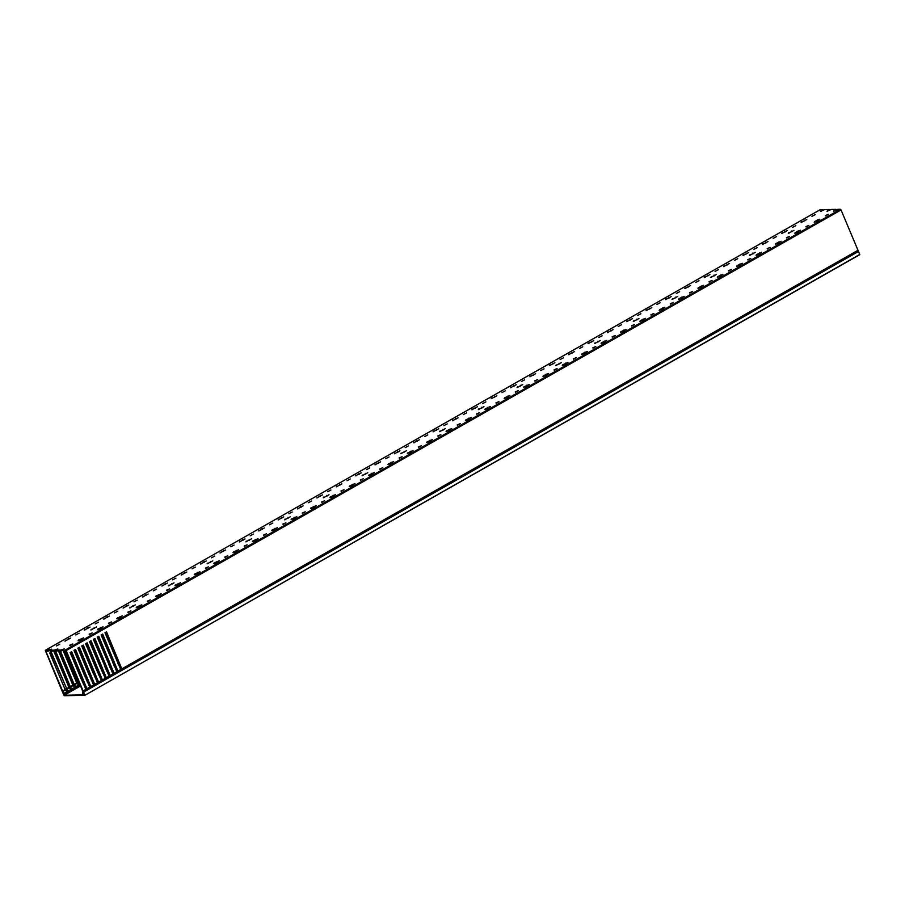 <?xml version="1.0" encoding="UTF-8"?>
<svg xmlns="http://www.w3.org/2000/svg" width="905" height="905" viewBox="0 0 905 905"><rect width="100%" height="100%" fill="white"/><g stroke="black" fill="none" stroke-linecap="round" stroke-linejoin="round"><path stroke-width="1.36" d="M63.667 693.592L62.705 692.506L64.187 695.719L84.855 695.312L859.75 254.463L858.494 251.466L83.599 692.099L84.855 695.085M63.463 693.705L64.119 695.266L64.877 694.237L62.603 691.013L46.155 651.883L46.166 651.227L49.809 650.401M67.456 693.366L68.803 692.597M71.337 691.16L72.683 690.402M75.206 688.965L76.552 688.196M79.086 686.759L80.432 685.99M83.441 684.282L84.301 683.784M87.31 682.076L88.181 681.589M91.19 679.881L92.05 679.384M95.059 677.675L95.93 677.178M98.939 675.469L99.799 674.972M102.808 673.263L103.679 672.777M64.119 695.266L84.504 694.859L83.532 693.366M83.237 693.434L83.102 690.9L66.156 650.582L62.796 649.96L63.18 650.865L66.008 651.498L82.457 690.617L82.898 693.875L84.131 694.373L83.237 693.434L83.351 691.884L858.494 251.466M83.43 691.884L858.234 251.251M859.75 254.463L84.878 695.289M129.607 607.911L135.286 604.913L129.607 607.911M168.353 585.886L174.032 582.877L168.353 585.886M207.098 563.849L212.777 560.851L207.098 563.849M245.843 541.823L251.522 538.814L245.843 541.823M284.589 519.787L290.267 516.789L284.589 519.787M323.334 497.761L329.013 494.752L323.334 497.761M362.079 475.725L367.758 472.727L362.079 475.725M400.825 453.699L406.503 450.69L400.825 453.699M439.57 431.662L445.249 428.653L439.57 431.662M478.315 409.637L483.983 406.628L478.315 409.637M517.06 387.6L522.728 384.591L517.06 387.6M555.794 365.563L561.473 362.566L555.794 365.563M594.54 343.538L600.219 340.529L594.54 343.538M633.285 321.501L638.964 318.503L633.285 321.501M672.03 299.476L677.709 296.467L672.03 299.476M710.776 277.439L716.455 274.441L710.776 277.439M749.521 255.414L755.2 252.405L749.521 255.414M788.266 233.377L793.945 230.379L788.266 233.377M65.477 649.903L840.36 209.281L837.691 209.327L833.539 211.216L835.982 209.36L831.152 209.462L827.012 211.351L829.455 209.496L824.625 209.587L820.484 211.476L822.928 209.621L820.247 209.677L45.273 650.322L62.196 691.318L64.775 694.927M90.862 629.948L96.541 626.939L90.862 629.948M89.154 634.179L92.152 632.957L89.323 634.575M97.808 629.122L97.401 629.812L99.505 629.088L103.08 626.814L97.808 629.122L98.045 629.699M108.532 623.16L111.519 621.939L108.702 623.568M117.175 618.104L116.768 618.805L118.872 618.07L122.447 615.796L117.175 618.104L117.424 618.681M127.899 612.153L130.897 610.92L128.069 612.549M136.553 607.085L136.146 607.787L138.25 607.051L141.814 604.778L136.553 607.085L136.791 607.662M147.277 601.135L150.264 599.913L147.447 601.531M155.92 596.067L155.513 596.768L157.617 596.033L161.192 593.771L155.92 596.067L156.169 596.644M166.644 590.117L169.642 588.895L166.814 590.513M175.299 585.06L174.891 585.75L176.995 585.026L180.559 582.752L175.299 585.06L175.536 585.637M186.023 579.098L189.009 577.876L186.181 579.505M194.666 574.042L194.258 574.743L196.362 574.008L199.937 571.734L194.666 574.042L194.914 574.618M205.39 568.091L208.376 566.858L205.559 568.487M214.044 563.023L213.625 563.725L215.741 562.989L219.304 560.715L214.044 563.023L214.281 563.6M224.768 557.073L227.755 555.851L224.926 557.469M233.411 552.005L233.004 552.706L235.108 551.971L238.682 549.708L233.411 552.005L233.66 552.582M244.135 546.054L247.122 544.833L244.305 546.45M252.789 540.998L252.371 541.688L254.486 540.964L258.049 538.69L252.789 540.998L253.027 541.575M263.502 535.036L266.5 533.814L263.672 535.443M272.156 529.979L271.749 530.681L273.853 529.945L277.428 527.672L272.156 529.979L272.405 530.556M282.88 524.018L285.867 522.796L283.05 524.425M291.534 518.961L291.116 519.662L293.231 518.927L296.795 516.653L291.534 518.961L291.772 519.538M302.247 513.011L305.245 511.789L302.417 513.407M310.901 507.943L310.494 508.644L312.598 507.909L316.173 505.635L310.901 507.943L311.15 508.519M321.626 501.992L324.612 500.77L321.795 502.388M330.268 496.924L329.861 497.626L331.977 496.902L335.54 494.628L330.268 496.924L330.517 497.512M340.993 490.974L343.99 489.752L341.162 491.381M349.647 485.917L349.24 486.619L351.344 485.883L354.918 483.609L349.647 485.917L349.884 486.494M360.371 479.955L363.358 478.734L360.541 480.363M369.014 474.899L368.606 475.6L370.722 474.865L374.285 472.591L369.014 474.899L369.263 475.476M379.738 468.948L382.736 467.727L379.908 469.344M388.392 463.88L387.985 464.582L390.089 463.846L393.652 461.573L388.392 463.88L388.63 464.457M399.116 457.93L402.103 456.708L399.286 458.326M407.759 452.862L407.352 453.563L409.456 452.828L413.031 450.566L407.759 452.862L408.008 453.45M418.483 446.912L421.481 445.69L418.653 447.319M427.137 441.855L426.73 442.545L428.834 441.821L432.398 439.547L427.137 441.855L427.375 442.432M437.862 435.893L440.848 434.672L438.031 436.301M446.504 430.837L446.097 431.538L448.201 430.803L451.776 428.529L446.504 430.837L446.753 431.414M457.229 424.886L460.215 423.664L457.398 425.282M465.883 419.818L465.464 420.52L467.58 419.784L471.143 417.51L465.883 419.818L466.12 420.395M476.607 413.868L479.593 412.646L476.765 414.264M485.25 408.8L484.842 409.501L486.947 408.766L490.521 406.503L485.25 408.8L485.499 409.377M495.974 402.849L498.96 401.628L496.144 403.245M504.628 397.793L504.209 398.483L506.325 397.759L509.888 395.485L504.628 397.793L504.866 398.37M515.341 391.831L518.339 390.609L515.511 392.238M523.995 386.774L523.588 387.476L525.692 386.74L529.267 384.467L523.995 386.774L524.244 387.351M534.719 380.824L537.706 379.591L534.889 381.22M543.373 375.756L542.955 376.457L545.07 375.722L548.634 373.448L543.373 375.756L543.611 376.333M554.086 369.806L557.084 368.584L554.256 370.202M562.74 364.738L562.333 365.439L564.437 364.704L568.012 362.441L562.74 364.738L562.989 365.315M573.465 358.787L576.451 357.565L573.634 359.183M582.119 353.731L581.7 354.421L583.816 353.697L587.379 351.423L582.119 353.731L582.356 354.308M592.832 347.769L595.829 346.547L593.001 348.176M601.486 342.712L601.078 343.414L603.183 342.678L606.757 340.404L601.486 342.712L601.723 343.289M612.21 336.751L615.196 335.529L612.38 337.158M620.853 331.694L620.445 332.395L622.561 331.66L626.124 329.386L620.853 331.694L621.101 332.271M631.577 325.743L634.575 324.522L631.747 326.139M640.231 320.675L639.824 321.377L641.928 320.642L645.503 318.379L640.231 320.675L640.469 321.252M650.955 314.725L653.942 313.503L651.125 315.121M659.598 309.657L659.191 310.358L661.306 309.634L664.87 307.361L659.598 309.657L659.847 310.245M670.322 303.707L673.32 302.485L670.492 304.114M678.976 298.65L678.569 299.351L680.673 298.616L684.237 296.342L678.976 298.65L679.214 299.227M689.701 292.688L692.687 291.467L689.87 293.096M698.343 287.632L697.936 288.333L700.04 287.598L703.615 285.324L698.343 287.632L698.592 288.209M709.067 281.681L712.065 280.459L709.237 282.077M717.722 276.613L717.314 277.315L719.418 276.579L722.982 274.305L717.722 276.613L717.959 277.19M728.446 270.663L731.432 269.441L728.604 271.059M737.089 265.595L736.681 266.296L738.785 265.561L742.36 263.298L737.089 265.595L737.337 266.183M747.813 259.645L750.799 258.423L747.983 260.052M756.467 254.588L756.048 255.278L758.164 254.554L761.727 252.28L756.467 254.588L756.704 255.165M767.191 248.626L770.178 247.404L767.35 249.033M775.834 243.569L775.427 244.271L777.531 243.536L781.106 241.262L775.834 243.569L776.083 244.146M786.558 237.619L789.545 236.397L786.728 238.015M795.212 232.551L794.794 233.252L796.909 232.517L800.473 230.243L795.212 232.551L795.45 233.128M805.925 226.601L808.923 225.379L806.095 226.997M814.579 221.533L814.172 222.234L816.276 221.499L819.851 219.236L814.579 221.533L814.828 222.121M825.303 215.582L828.29 214.361L825.473 215.978M69.787 645.197L72.773 643.975L69.957 645.593M78.43 640.129L78.022 640.831L80.138 640.095L83.701 637.833L78.43 640.129L78.678 640.706M75.805 634.925L79.086 633.217L75.805 634.925M84.335 630.072L90.014 627.075L84.335 630.072M95.183 623.907L98.453 622.199L95.183 623.907M103.702 619.054L109.381 616.056L103.702 619.054M114.55 612.889L117.831 611.18L114.55 612.889M123.08 608.047L128.759 605.038L123.08 608.047M133.929 601.87L137.198 600.162L133.929 601.87M142.447 597.029L148.126 594.019L142.447 597.029M153.296 590.863L156.576 589.155L153.296 590.863M161.825 586.01L167.504 583.001L161.825 586.01M172.674 579.845L175.943 578.137L172.674 579.845M181.192 574.992L186.871 571.994L181.192 574.992M192.041 568.826L195.322 567.118L192.041 568.826M200.571 563.985L206.25 560.976L200.571 563.985M211.419 557.808L214.689 556.1L211.419 557.808M219.938 552.966L225.617 549.957L219.938 552.966M230.786 546.79L234.067 545.093L230.786 546.79M239.316 541.948L244.995 538.939L239.316 541.948M250.165 535.783L253.434 534.074L250.165 535.783M258.683 530.93L264.362 527.932L258.683 530.93M269.532 524.764L272.812 523.056L269.532 524.764M278.061 519.911L283.729 516.913L278.061 519.911M288.91 513.746L292.179 512.038L288.91 513.746M297.428 508.904L303.107 505.895L297.428 508.904M308.277 502.728L311.558 501.031L308.277 502.728M316.807 497.886L322.474 494.877L316.807 497.886M327.644 491.72L330.925 490.012L327.644 491.72M336.174 486.867L341.852 483.87L336.174 486.867M347.022 480.702L350.292 478.994L347.022 480.702M355.541 475.849L361.219 472.851L355.541 475.849M366.389 469.684L369.67 467.976L366.389 469.684M374.919 464.842L380.598 461.833L374.919 464.842M385.768 458.665L389.037 456.957L385.768 458.665M394.286 453.824L399.965 450.814L394.286 453.824M405.135 447.658L408.415 445.95L405.135 447.658M413.664 442.805L419.343 439.807L413.664 442.805M424.513 436.64L427.782 434.932L424.513 436.64M433.031 431.787L438.71 428.789L433.031 431.787M443.88 425.622L447.161 423.913L443.88 425.622M452.41 420.78L458.088 417.771L452.41 420.78M463.258 414.603L466.528 412.895L463.258 414.603M471.777 409.761L477.455 406.752L471.777 409.761M482.625 403.596L485.906 401.888L482.625 403.596M491.155 398.743L496.834 395.745L491.155 398.743M502.004 392.578L505.273 390.87L502.004 392.578M510.522 387.725L516.201 384.727L510.522 387.725M521.37 381.559L524.651 379.851L521.37 381.559M529.9 376.718L535.568 373.708L529.9 376.718M540.749 370.541L544.018 368.833L540.749 370.541M549.267 365.699L554.946 362.69L549.267 365.699M560.116 359.523L563.396 357.826L560.116 359.523M568.645 354.681L574.313 351.672L568.645 354.681M579.494 348.516L582.763 346.807L579.494 348.516M588.012 343.662L593.691 340.665L588.012 343.662M598.861 337.497L602.13 335.789L598.861 337.497M607.379 332.644L613.058 329.646L607.379 332.644M618.228 326.479L621.509 324.771L618.228 326.479M626.758 321.637L632.437 318.628L626.758 321.637M637.606 315.46L640.876 313.764L637.606 315.46M646.125 310.619L651.804 307.61L646.125 310.619M656.973 304.453L660.254 302.745L656.973 304.453M665.503 299.6L671.182 296.602L665.503 299.6M676.352 293.435L679.621 291.727L676.352 293.435M684.87 288.582L690.549 285.584L684.87 288.582M695.719 282.417L698.999 280.708L695.719 282.417M704.248 277.575L709.927 274.566L704.248 277.575M715.097 271.398L718.366 269.69L715.097 271.398M723.615 266.556L729.294 263.547L723.615 266.556M734.464 260.391L737.745 258.683L734.464 260.391M742.994 255.538L748.673 252.54L742.994 255.538M753.842 249.373L757.112 247.665L753.842 249.373M762.361 244.52L768.04 241.522L762.361 244.52M773.209 238.354L776.49 236.646L773.209 238.354M781.739 233.513L787.418 230.504L781.739 233.513M792.588 227.336L795.857 225.628L792.588 227.336M801.106 222.494L806.785 219.485L801.106 222.494M811.955 216.329L815.235 214.621L811.955 216.329M56.438 645.932L59.707 644.224L56.438 645.932M64.956 641.091L70.635 638.082L64.956 641.091M50.114 651.125L54.945 651.034L54.56 650.118L49.73 650.22L50.114 651.125M829.772 210.243L829.455 209.496M54.945 651.034L56.336 650.265M62.875 650.141L56.642 651L56.268 650.084L57.796 648.976L55.431 649.62L55.816 650.537M54.56 650.118L55.431 649.62M62.796 649.96L64.334 648.84L61.099 649.994L56.268 650.084M48.418 651.159L48.033 650.254L45.352 650.299M48.033 650.254L51.268 649.1L49.73 650.22M61.099 649.994L61.483 650.899M835.982 209.36L836.299 210.118M840.36 209.281L841.039 209.949L66.156 650.582M83.102 690.9L85.851 689.339L70.104 652.55L71.653 651.668L86.937 688.728L89.731 687.133L73.972 650.356L75.522 649.473L90.817 686.522L93.6 684.938L77.853 648.15L79.402 647.267L94.686 684.316L97.48 682.732L81.722 645.944L83.271 645.061L98.566 682.11L101.349 680.526L85.602 643.738L87.152 642.855L102.435 679.915L105.229 678.32L89.471 641.543L91.02 640.661L106.315 677.709L109.098 676.125L93.351 639.337L94.901 638.455L110.184 675.503L112.978 673.92L97.22 637.131L98.769 636.249L114.064 673.297L116.847 671.714L101.1 634.925L102.65 634.043L117.933 671.103L120.727 669.508L104.969 632.731L106.519 631.848L121.813 668.897L857.997 250.278L841.039 209.949M857.997 250.278L121.123 669.723L121.451 670.209M858.087 251.341L858.087 250.674M823.245 210.379L822.928 209.621M70.556 687.268L72.117 689.293L71.721 689.915L72.717 690.402L72.819 689.712L70.556 687.268L55.499 650.718M72.321 688.705L74.64 687.381L72.796 684.995L58.486 650.955M74.436 685.062L73.803 685.085L75.873 686.895L75.896 688.049L76.699 687.517L74.436 685.062L60.386 650.921M76.19 686.499L78.52 685.187L76.665 682.789L63.248 650.865M79.583 683.795L78.305 682.868L65.149 650.831M83.882 682.031L82.185 680.662L70.567 652.29M87.762 679.825L86.054 678.456L74.436 650.084M91.631 677.619L89.934 676.25L78.316 647.878M95.511 675.424L93.803 674.055L82.185 645.684M99.38 673.218L97.683 671.849L86.066 643.478M103.261 671.012L101.552 669.643L89.934 641.272M64.379 693.219L66.891 691.793L65.047 689.406L49.718 652.958L51.268 652.075L66.597 688.524L50.85 652.313M66.687 689.474L68.237 691.499L67.841 692.121L68.837 692.608L68.95 691.918L66.597 688.524M68.441 690.911L70.771 689.587L68.916 687.2L53.723 651.057M75.104 649.711L90.319 685.922L90.455 687.834M71.224 651.917L86.45 688.128L86.586 690.04M106.1 632.086L121.315 668.297L121.123 669.723M102.22 634.292L117.446 670.503L117.582 672.415M98.351 636.498L113.566 672.709L113.702 674.621M94.471 638.692L109.697 674.915L109.833 676.827M90.602 640.898L105.817 677.11L105.953 679.022M86.722 643.104L101.948 679.316L102.084 681.227M82.853 645.31L98.068 681.522L98.204 683.433M78.973 647.505L94.199 683.728L94.335 685.639M90.93 687.574L90.127 686.884M93.668 686.013L93.826 685.255L90.772 686.997M94.81 685.368L93.996 684.689M97.548 683.807L97.706 683.06L94.64 684.802M98.679 683.162L97.876 682.483M101.417 681.601L101.575 680.854L98.521 682.596M102.559 680.956L101.745 680.277M105.297 679.406L105.455 678.648L102.389 680.39M106.428 678.761L105.625 678.071M109.166 677.2L109.324 676.442L106.27 678.184M110.308 676.555L109.494 675.877M113.046 674.994L113.204 674.248L110.139 675.978M114.177 674.349L113.374 673.671M116.915 672.788L117.073 672.042L114.019 673.784M118.057 672.144L117.243 671.465M120.795 670.594L120.953 669.836L117.888 671.578M69.923 687.28L55.081 650.955M66.054 689.486L66.076 688.535M100.93 668.806L89.516 641.521M97.061 671.012L85.636 643.715M93.181 673.207L81.767 645.921M89.312 675.413L77.887 648.127M85.432 677.619L74.018 650.333M81.563 679.825L70.138 652.528M78.69 683.32L77.672 682.879L64.628 650.842M73.803 685.085L59.866 650.933M78.045 683.332L79.878 684.938M82.163 681.261L83.43 682.97M86.043 679.055L87.299 680.764M89.912 676.85L91.179 678.558M93.792 674.644L95.048 676.352M97.661 672.449L98.928 674.157M101.541 670.243L102.797 671.951M72.864 690.323L75.149 688.4L74.889 687.789L72.558 689.101M76.744 688.117L79.018 686.194L78.758 685.583L76.439 686.906M79.47 685.175L80.466 686.001M83.351 682.97L84.493 683.705M87.219 680.764L88.362 681.51M91.1 678.569L92.242 679.304M94.968 676.363L96.111 677.098M98.849 674.157L99.991 674.892M102.718 671.951L103.86 672.698M106.688 671.08L107.819 670.447M111.7 668.263L110.58 668.897L111.688 668.241M115.58 666.057L114.449 666.702L115.569 666.035M119.449 663.851L118.329 664.496L119.437 663.84M89.799 688.219L89.957 687.461L86.246 689.553M68.995 692.517L71.269 690.594L71.009 689.983L68.69 691.307M85.918 690.413L86.077 689.667L83.192 691.307M64.922 694.836L67.4 692.8L67.14 692.189L64.617 693.626M68.056 690.458L67.411 690.47M67.072 689.927L66.416 689.938M86.88 689.078L86.246 689.09M102.932 670.628L102.288 670.639M99.052 672.834L98.407 672.845M95.183 675.04L94.539 675.051M91.303 677.234L90.658 677.245M87.434 679.44L86.79 679.451M83.554 681.646L82.909 681.657M79.606 683.852L79.04 683.863M78.305 682.868L77.672 682.879M75.805 686.047L75.16 686.058M74.821 685.515L74.165 685.526M71.936 688.253L71.291 688.264M70.941 687.721L70.296 687.732M121.756 669.248L121.123 669.259M117.888 671.906L117.243 671.917M114.019 674.112L113.374 674.123M110.139 676.318L109.494 676.329M106.27 678.524L105.625 678.535M102.389 680.718L101.745 680.73M98.521 682.924L97.876 682.936M94.64 685.13L93.996 685.142M90.772 687.336L90.127 687.348M66.868 691.759L67.977 691.126M70.737 689.553L71.846 688.931M74.617 687.348L75.726 686.725M78.486 685.153L79.595 684.519M82.774 682.709L83.475 682.313M86.654 680.503L87.344 680.119M90.523 678.309L91.224 677.913M94.403 676.103L95.093 675.707M98.272 673.897L98.973 673.501M102.152 671.691L102.842 671.306M130.015 607.21L130.263 607.798M168.76 585.184L169.009 585.761M207.505 563.148L207.754 563.725M246.251 541.122L246.499 541.699M284.996 519.085L285.245 519.662M323.741 497.06L323.99 497.637M362.486 475.023L362.735 475.6M401.232 452.998L401.469 453.575M439.977 430.961L440.215 431.538M478.722 408.936L478.96 409.513M517.468 386.899L517.705 387.476M556.213 364.873L556.451 365.45M594.958 342.837L595.196 343.414M633.704 320.811L633.941 321.388M672.449 298.774L672.687 299.351M711.183 276.749L711.432 277.326M749.928 254.712L750.177 255.289M788.674 232.676L788.922 233.264M827.419 210.65L827.668 211.227M91.281 629.247L91.518 629.823M833.958 210.526L834.195 211.103M84.742 629.371L84.991 629.948M104.12 618.364L104.358 618.941M123.487 607.346L123.736 607.922M142.866 596.327L143.103 596.904M162.233 585.309L162.481 585.886M181.6 574.29L181.848 574.879M200.978 563.283L201.215 563.86M220.345 552.265L220.594 552.842M239.723 541.247L239.961 541.823M259.09 530.228L259.339 530.816M278.469 519.221L278.706 519.798M297.835 508.203L298.084 508.78M317.214 497.184L317.451 497.761M336.581 486.166L336.83 486.743M355.959 475.159L356.197 475.736M375.326 464.141L375.575 464.718M394.704 453.122L394.942 453.699M414.071 442.104L414.32 442.681M433.45 431.097L433.687 431.674M452.817 420.078L453.066 420.655M472.184 409.06L472.433 409.637M491.562 398.042L491.8 398.619M510.929 387.023L511.178 387.612M530.307 376.016L530.545 376.593M549.674 364.998L549.923 365.575M569.053 353.979L569.29 354.556M588.42 342.961L588.669 343.549M607.798 331.954L608.036 332.531M627.165 320.936L627.414 321.513M646.543 309.917L646.781 310.494M665.91 298.899L666.159 299.487M685.289 287.892L685.526 288.469M704.656 276.873L704.905 277.45M724.034 265.855L724.272 266.432M743.401 254.837L743.639 255.414M762.768 243.83L763.017 244.407M782.146 232.811L782.384 233.388M801.513 221.793L801.762 222.37M820.892 210.775L821.129 211.351M65.375 640.389L65.613 640.966M70.454 686.544L72.954 685.119M74.334 684.338L76.823 682.924M82.084 679.938L82.83 679.508M85.952 677.732L86.699 677.302M89.833 675.526L90.579 675.107M93.701 673.32L94.448 672.901M97.582 671.125L98.328 670.696M101.451 668.919L102.197 668.49M104.946 666.928L106.066 666.295M108.826 664.723L109.946 664.089M112.695 662.528L113.815 661.883M116.575 660.322L117.695 659.677M47.411 651.181L46.155 651.883M62.603 691.013L65.205 689.531M66.585 688.75L69.074 687.325M72.819 689.712L75.149 688.4M76.699 687.517L79.018 686.194M106.485 670.571L107.605 669.938M110.353 668.376L111.473 667.732M114.234 666.171L115.354 665.526M118.103 663.965L119.222 663.331M118.974 662.72L117.842 663.354M115.093 664.915L113.973 665.56M111.225 667.121L110.093 667.766M107.344 669.327L106.224 669.96M73.395 685.413L70.5 687.053M77.264 683.207L74.38 684.847M78.939 682.257L78.249 682.653M83.011 679.938L82.129 680.447M86.88 677.743L85.998 678.241M90.76 675.537L89.878 676.035M94.629 673.331L93.747 673.84M98.509 671.125L97.627 671.634M106.043 669.53L107.163 668.897M109.912 667.324L111.044 666.691M113.792 665.13L114.912 664.485M117.661 662.924L118.793 662.279M117.876 660.118L116.756 660.752M114.007 662.313L112.876 662.958M110.127 664.519L109.007 665.164M106.258 666.725L105.127 667.358M102.378 668.931L101.496 669.428M68.95 691.918L71.269 690.594M69.515 687.608L66.631 689.259M64.877 694.237L67.4 692.8M65.646 689.814L62.841 691.409M68.282 638.738L68.599 639.484M48.904 649.756L49.289 650.661M804.421 220.141L804.737 220.888M785.054 231.16L785.37 231.906M765.675 242.178L765.992 242.925M746.308 253.185L746.625 253.943M726.93 264.203L727.247 264.961M707.563 275.222L707.88 275.968M688.185 286.24L688.501 286.987M668.818 297.247L669.134 298.005M649.451 308.266L649.767 309.024M630.072 319.284L630.389 320.031M610.705 330.302L611.022 331.049M591.327 341.309L591.644 342.067M571.96 352.328L572.277 353.086M552.582 363.346L552.898 364.093M533.215 374.365L533.531 375.111M513.836 385.372L514.153 386.13M494.469 396.39L494.786 397.148M475.091 407.408L475.408 408.155M455.724 418.427L456.041 419.173M436.346 429.434L436.663 430.192M416.979 440.452L417.296 441.21M397.6 451.471L397.917 452.228M378.233 462.489L378.55 463.236M358.866 473.507L359.183 474.254M339.488 484.514L339.805 485.272M320.121 495.533L320.438 496.291M300.743 506.551L301.06 507.298M281.376 517.57L281.693 518.316M261.998 528.577L262.314 529.335M242.631 539.595L242.947 540.353M223.252 550.613L223.569 551.36M203.885 561.632L204.202 562.378M184.507 572.639L184.824 573.397M165.14 583.657L165.457 584.415M145.762 594.675L146.078 595.422M126.395 605.694L126.711 606.441M107.028 616.701L107.333 617.459M87.649 627.719L87.966 628.477M81.337 638.478L81.654 639.235M61.97 649.496L62.355 650.401M817.487 219.881L817.803 220.639M798.12 230.899L798.425 231.657M778.741 241.918L779.058 242.664M759.374 252.936L759.691 253.683M739.996 263.943L740.313 264.701M720.629 274.962L720.946 275.72M701.251 285.98L701.567 286.727M681.884 296.998L682.2 297.745M662.505 308.005L662.822 308.763M643.138 319.024L643.455 319.782M623.76 330.042L624.077 330.789M604.393 341.061L604.71 341.807M585.015 352.068L585.331 352.826M565.648 363.086L565.964 363.844M546.269 374.104L546.586 374.862M526.902 385.123L527.219 385.869M507.535 396.141L507.852 396.888M488.157 407.148L488.474 407.906M468.79 418.167L469.107 418.925M449.412 429.185L449.728 429.932M430.045 440.203L430.361 440.95M410.666 451.21L410.983 451.968M391.299 462.229L391.616 462.987M371.921 473.247L372.238 473.994M352.554 484.266L352.871 485.012M333.176 495.273L333.493 496.031M313.809 506.291L314.126 507.049M294.43 517.309L294.747 518.056M275.063 528.328L275.38 529.074M255.685 539.335L256.002 540.093M236.318 550.353L236.635 551.111M216.951 561.372L217.268 562.118M197.573 572.39L197.89 573.137M178.206 583.397L178.523 584.155M158.828 594.415L159.144 595.173M139.461 605.434L139.777 606.192M120.082 616.452L120.399 617.199M100.715 627.47L101.032 628.217M94.177 627.595L94.493 628.342M791.581 231.024L791.898 231.782M752.836 253.061L753.152 253.807M714.09 275.086L714.407 275.844M675.345 297.123L675.662 297.881M636.6 319.16L636.916 319.906M597.866 341.185L598.171 341.943M559.12 363.222L559.437 363.968M520.375 385.247L520.692 386.005M481.63 407.284L481.946 408.031M442.884 429.309L443.201 430.067M404.139 451.346L404.456 452.093M365.394 473.372L365.711 474.13M326.648 495.408L326.965 496.155M287.903 517.434L288.22 518.192M249.158 539.471L249.475 540.217M210.413 561.496L210.729 562.254M171.667 583.533L171.984 584.279M132.922 605.558L133.239 606.316M67.072 692.065L68.203 691.42M70.952 689.859L72.072 689.214M74.821 687.653L75.952 687.019M78.701 685.458L79.821 684.814M82.921 683.049L83.701 682.608M86.801 680.854L87.57 680.402M90.67 678.648L91.45 678.207M94.55 676.442L95.319 676.001M98.419 674.236L99.199 673.795M102.299 672.042L103.068 671.589M84.855 695.312L859.739 254.678M72.796 690.379L75.126 689.056M76.676 688.185L78.995 686.861M106.7 671.103L107.831 670.469M68.927 692.585L71.246 691.262M45.273 650.322L820.156 209.7M64.855 694.904L67.377 693.468"/></g></svg>

